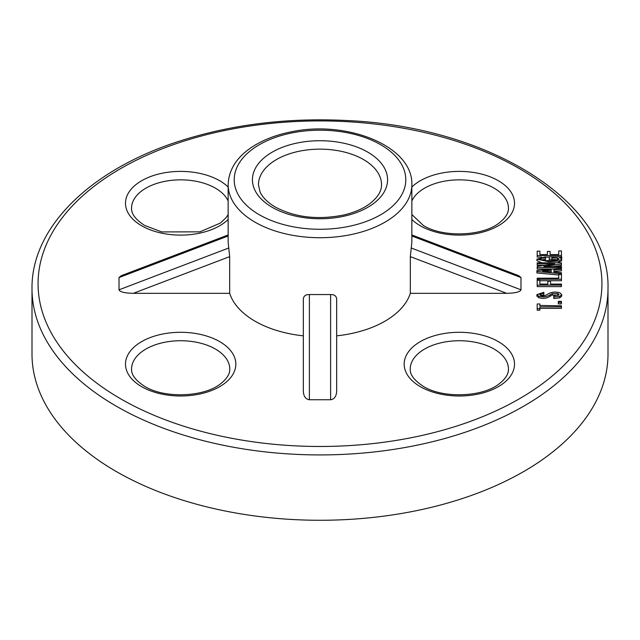 <?xml version="1.0" encoding="UTF-8"?>
<svg xmlns="http://www.w3.org/2000/svg" width="640" height="640" viewBox="0 0 640 640"><rect width="100%" height="100%" fill="white"/><g stroke="black" fill="none" stroke-linecap="round" stroke-linejoin="round"><path stroke-width="0.96" d="M539.888 305.808L539.888 303.976L537.192 303.976L537.192 308.704L539.888 308.704L539.888 306.864L561.44 306.864L561.44 305.808L539.888 305.456M539.888 308.352L561.44 308.352L561.44 306.864M537.192 308.704L537.192 310.192L539.888 310.192L539.888 308.704M558.328 303.896L561.44 303.896L561.44 301.352L558.328 301.352L558.328 303.896M543.856 293.4L543.856 292.344L536.904 294.592L538.744 296.184C542.904 297.48 546.688 297.008 550.096 294.784L552.296 293.584L557.824 293.512L559.04 294.592L553.784 295.976L553.784 298.52L559.744 297.872L561.728 296.08L561.728 294.592L559.816 292.784C555.464 291.496 551.368 291.984 547.544 294.232C545.096 295.896 542.8 296.304 540.664 295.472L539.744 294.592L541.024 293.68L543.856 293.4L543.856 294.888L540.4 295.368M536.904 294.592L536.904 296.08L538.744 297.664C542.904 298.96 546.688 298.496 550.096 296.264L552.296 295.072L558.512 295.28M547.832 282.704L547.832 284.072L539.888 284.072L539.888 281.784M558.752 275.952L558.752 278.184L537.192 278.184L537.192 285.128L561.44 285.128L561.44 284.072L550.528 284.072L550.528 282.704M537.192 285.128L537.192 286.616L561.44 286.616L561.44 285.128M539.888 280.728L561.44 280.728L561.44 274.464L558.752 274.464L558.752 278.184M536.904 271.48L561.44 273.776L561.44 272.672L553.928 272.024L553.928 271.496L561.44 270.848L561.44 268.264L536.904 270.56L536.904 272.96L558.752 275.008M553.872 266.512L561.44 265.424L561.44 262.792L537.192 262.792L537.192 265.336L544.76 265.336M537.192 263.848L554.784 263.848L537.192 266.424L537.192 269.056L552.944 269.056M561.728 259.176L561.728 256.904L549.248 256.904L549.248 260.632M549.248 259.248L551.944 259.248L551.944 257.824L557.688 258.176L559.04 259.112L557.048 260.168C552.112 260.752 547.08 260.784 541.936 260.264L539.6 259.16L541.088 258.24L545.56 257.92L545.56 256.904L536.904 259.16L536.904 260.64L541.712 262.792M557.384 262.792L561.728 260.736L561.168 258.4L559.744 257.824L561.728 257.688M540.432 259.904L545.56 259.4L545.56 257.92M551.944 259.312L558.216 259.824M547.408 252.92L547.408 254.56L539.888 254.56L539.888 251.16L537.192 251.16L537.192 257.104L541.632 257.104M545.56 257.104L549.248 257.104M539.888 254.56L539.888 252.648M558.752 252.416L558.752 254.56L550.096 254.56L550.096 252.92M229.672 293.32L229.672 256.624L133.344 293.32L229.672 293.32A91.856 53.032 0 0 0 255.048 321.2A91.856 53.032 0 0 0 303.328 335.848M133.344 293.32C124.656 293.112 119.872 291.944 119.008 289.824L228.76 248L228.144 242.112M228.144 235.984L119.008 277.568L119.008 289.824M119.008 277.568L121.272 275.68L228.144 234.96M411.856 234.96L518.728 275.68L520.992 277.568L411.856 235.984M411.856 242.112L411.24 248L520.992 289.824L520.992 277.568M520.992 289.824C520.128 291.944 515.344 293.112 506.656 293.32L410.328 293.32A91.856 53.032 0 0 1 336.672 335.848M330.608 294.552C334.408 294.504 336.432 296.032 336.672 299.144L336.672 391.464C336.304 396.48 334.288 399.24 330.608 399.736L330.608 294.552L309.392 294.552C305.6 294.496 303.576 296.024 303.328 299.144L303.328 391.464C303.696 396.48 305.712 399.24 309.392 399.736L330.608 399.736M32 288.648L32 353.992A288 166.272 0 0 0 116.352 471.568A288 166.272 0 0 0 430.216 507.616A288 166.272 0 0 0 608 353.992L608 288.648A288 166.272 180 0 1 430.216 442.264A288 166.272 180 0 1 116.352 406.224A288 166.272 180 0 1 32 288.648C31.248 226.832 91.496 168.672 181.48 140.504C233.12 124.24 288.184 117.584 346.664 120.528C489.472 126.584 610.544 202.072 608 288.648M411.24 248L410.328 256.624L410.328 293.32M229.672 256.624L228.76 248M537.192 255.616L561.44 255.616L561.44 250.936L558.752 250.936L558.752 254.56M561.44 255.616L561.44 256.904M550.096 254.56L550.096 251.44L547.408 251.44L547.408 254.56M551.944 259.248L551.944 260.608M536.904 259.16L548.968 261.728L558.696 261.048L561.728 259.248M537.192 267.568L561.44 267.568L561.44 268.264M561.44 267.568L561.44 266.512L543.856 266.512M543.856 266.464L561.44 263.936M550.768 271.76L542.576 270.976L551.232 270.232L551.232 271.8M561.44 273.776L561.44 274.464M553.928 272.024L553.928 270.008L561.44 269.36M537.192 279.248L561.44 279.248M539.888 284.072L539.888 280.304L537.192 280.304M550.528 284.072L550.528 281.224L547.832 281.224L547.832 284.072M550.096 294.784L550.096 296.264M553.784 297.032L559.744 296.384L561.728 294.592M558.328 302.408L561.44 302.408M120.64 398.8A281.936 162.776 0 0 0 592.328 325.824A281.936 162.776 0 0 0 247.032 126.472A281.936 162.776 0 0 0 120.64 398.8M420.32 386.664A55.176 31.856 180 0 1 445.056 333.376A55.176 31.856 180 0 1 512.632 372.384A55.176 31.856 180 0 1 420.32 386.664M141.648 386.664A55.176 31.856 180 0 1 166.384 333.376A55.176 31.856 180 0 1 233.96 372.384A55.176 31.856 180 0 1 141.648 386.664M228.144 219.48A55.176 31.856 180 0 1 141.648 225.776A55.176 31.856 180 0 1 146.84 178.088A55.176 31.856 180 0 1 228.144 187.024M411.856 187.024A55.176 31.856 180 0 1 491.312 177.288A55.176 31.856 180 0 1 501.472 223.816A55.176 31.856 180 0 1 420.32 225.776A55.176 31.856 180 0 1 411.856 219.48M228.144 200.952A49.112 28.352 0 0 0 174.336 180.08A49.112 28.352 0 0 0 131.552 208.2C131.592 210.016 130.832 216.496 144.68 225.472L161.752 231.92L199.904 231.848L220.328 223.088L226.2 217.544L228.144 214.536M255.048 222.184A91.856 53.032 180 0 1 228.144 184.688C228.736 169.112 237.384 156.128 254.088 145.736C264.792 139.176 277.384 134.504 291.88 131.712C347.28 120.08 413.096 146.12 411.856 184.688A91.856 53.032 180 0 1 355.152 233.68A91.856 53.032 180 0 1 255.048 222.184M259.336 214.76A85.792 49.536 0 0 0 402.872 192.552A85.792 49.536 0 0 0 297.792 131.888A85.792 49.536 0 0 0 259.336 214.76M272.216 207.32A67.576 39.016 180 0 1 302.512 142.048A67.576 39.016 180 0 1 385.272 189.832A67.576 39.016 180 0 1 272.216 207.32M411.856 214.536L423.352 225.472C442.792 237.72 482.456 236.296 499 223.088C505.496 218.024 508.648 213.064 508.448 208.2A49.112 28.352 0 0 0 494.064 188.152A49.112 28.352 0 0 0 446.544 180.824A49.112 28.352 0 0 0 411.856 200.952M229.776 369.096A49.112 28.352 0 0 0 180.664 340.736A49.112 28.352 0 0 0 131.552 369.096C131.592 370.904 130.832 377.384 144.68 386.368C164.12 398.608 203.776 397.192 220.328 383.984C226.824 378.92 229.968 373.96 229.776 369.096M494.064 349.04A49.112 28.352 0 0 0 440.544 342.896A49.112 28.352 0 0 0 410.224 369.096C410.272 370.904 409.504 377.384 423.352 386.368C442.792 398.608 482.456 397.192 499 383.984C505.496 378.92 508.648 373.96 508.448 369.096A49.112 28.352 0 0 0 494.064 349.04M309.392 294.552L309.392 399.736M506.656 293.32L410.328 256.624M381.512 184.784A61.512 35.512 0 0 0 363.496 159.552A61.512 35.512 0 0 0 296.36 151.872A61.512 35.512 0 0 0 258.488 184.784L259.992 191.704C262.304 197.216 267.384 202.328 275.248 207.024C294.896 217.424 317.608 220.112 343.384 215.08C353.856 212.648 362.464 209 369.224 204.136C377.536 197.784 381.632 191.336 381.512 184.784M557.688 258.176L557.688 259.656M541.088 258.24L541.088 259.728M541.024 293.68L541.024 295.16M538.744 296.184L538.744 297.664M552.296 293.584L552.296 295.072M557.824 293.512L557.824 295M559.744 296.384L559.744 297.872M411.856 241.88L411.856 184.688M228.144 241.88L228.144 184.688"/></g></svg>
